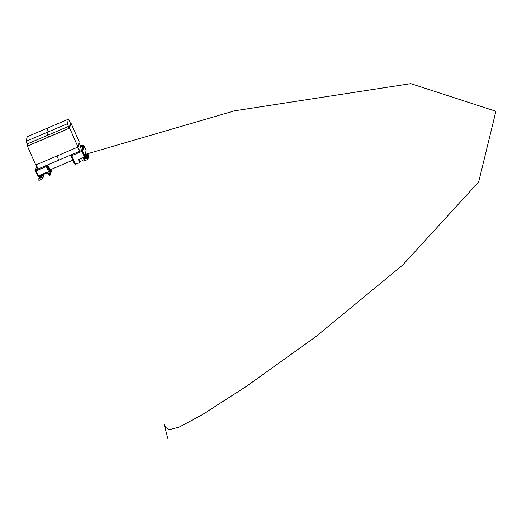 <?xml version="1.0" encoding="UTF-8"?>
<svg xmlns="http://www.w3.org/2000/svg" width="522" height="522" viewBox="0 0 522 522"><rect width="100%" height="100%" fill="white"/><g stroke="black" fill="none" stroke-linecap="round" stroke-linejoin="round"><path stroke-width="0.78" d="M50.451 169.689L47.398 164.991M27.607 145.201L27.398 146.082L35.744 165.004L78 147.015L69.667 128.099L70.842 122.814L70.34 123.029M78 147.015L79.155 141.671L70.842 122.814M27.398 146.082L69.667 128.099M69.204 128.242L68.408 126.428L27.085 144.007L27.881 145.821L69.204 128.242L70.359 123.075L68.454 119.166L47.835 127.949L46.765 132.497L48.546 137.025L46.765 132.497L47.854 127.929L27.222 136.718L26.1 141.286L46.765 132.497L67.423 123.707L68.441 119.186L27.261 136.699M78.959 142.584L80.525 146.134L79.396 151.367L58.745 160.156L56.911 155.993L58.745 160.156L38.086 168.952L36.246 164.789M27.085 144.007L26.1 141.286M80.375 146.839L82.626 145.879L83.742 146.304L83.266 145.579L82.685 145.618L82.783 145.136L80.512 146.101L82.789 145.129M83.05 146.597L83.742 146.304L82.77 150.871L81.961 151.308L84.505 157.089L78.47 159.654L79.742 162.544L75.579 164.319L74.483 163.791L71.005 155.895L71.455 154.76L81.647 150.447L82.626 145.879M80.427 146.571L82.685 145.618M84.362 157.148L87.102 156.032L88.342 157.311L87.611 157.807M88.042 155.752L88.773 155.256L87.533 153.983L85.171 154.988M88.727 155.465L87.487 154.186L85.125 155.197M85.008 155.993L87.318 155.008L88.557 156.28L87.826 156.776M88.512 156.489L87.272 155.21L85.034 156.163M84.336 157.396L87.102 156.032M87.057 156.241L88.296 157.513M84.505 157.089L86.104 150.564L83.898 145.56L83.624 146.114M47.202 165.069L47.143 166.035L50.627 173.943L50.804 173.173L47.424 165.507M43.704 175.653L43.587 174.42M43.476 176.26L43.47 174.472M40.775 175.757L39.352 176.364L39.346 177.304M43.965 174.257L43.776 175.124M40.846 175.914L39.3 176.573M79.187 159.354L80.44 161.905L79.742 162.544M87.866 159.569L86.672 158.088L87.866 159.569L83.396 161.044L82.332 160.124L81.549 158.342M86.626 158.296L83.905 159.451L83.122 157.677M86.672 158.088L83.944 159.249L83.233 157.631M87.396 158.832L88.127 158.336L86.887 157.063L84.166 158.218L83.801 157.39M83.683 157.435L84.12 158.427L86.841 157.266L88.081 158.544M50.158 175.144L46.334 166.479L36.129 170.818L38.341 175.836L46.504 172.364L48.748 173.213L49.688 175.346L50.627 173.943M47.482 165.552L47.704 166.146M47.476 165.624L47.509 165.206M41.473 177.33L38.863 178.439L38.915 180.416L42.21 179.007L43.111 176.821L42.295 174.968M43.111 176.821L42.413 174.922M38.817 178.648L41.538 177.493L40.723 175.64M43.241 177.297L42.882 174.72M43.352 175.783L43 174.668M41.192 176.704L39.059 177.61L39.098 178.341M39.059 177.61L41.121 176.547M47.443 165.552L47.424 165.03M47.633 165.441L47.685 165.839M49.688 175.346L48.585 174.811L47.991 173.454M79.396 151.367L77.563 147.204M67.423 123.707L68.408 126.428M83.898 145.547L83.37 145.096L83.266 145.579M84.982 155.889L82.235 150.408L83.207 145.84M75.579 164.319L71.762 155.654L81.961 151.308L81.647 150.447L82.235 150.408L85.014 156.019M48.748 173.213L46.863 173.017L38.099 176.527L35.372 171.066L36.612 165.605M50.973 171.529L50.464 169.683L51.267 171.144L50.601 169.624M48.128 166.381L50.915 172.697L48.696 167.412M49.773 169.135L51.058 172.051L50.086 169.513M51.13 170.838L50.849 169.519L51.424 170.453L50.986 169.461M51.293 170.146L51.352 169.304M51.437 169.5L51.724 169.148M35.365 171.053L36.129 170.818L35.816 169.957L46.034 165.572M46.68 165.298L47.13 166.055L46.334 166.479L46.021 165.611L47.143 166.035L50.667 174.074M37.577 176.071L38.341 175.836L38.7 176.495L38.099 176.527M51.567 170.152L51.678 169.33L51.574 170.165M50.667 172.867L48.017 166.172M50.817 172.221L49.727 169.063M51.208 171.373L51.091 172.208L51.208 171.373M51.365 170.681L51.254 171.516L51.365 170.681M51.521 169.996L51.41 170.825L51.521 169.996M46.504 172.364L46.856 173.023L38.693 176.501M70.999 155.882L71.762 155.654L71.455 154.747M50.954 172.886L51.058 172.051L50.947 172.873M72.878 160.143L50.399 169.709M83.546 154.904L234.495 110.821L410.755 83.65L495.9 111.264L478.661 181.943L402.527 265.222L315.647 336.794L246.214 386.495L202.047 414.84L179.033 427.192L169.167 429.665L165.487 427.264L164.11 424.086L167.797 438.349M46.856 173.023L47.463 172.984M80.44 161.905L79.292 159.308"/></g></svg>
